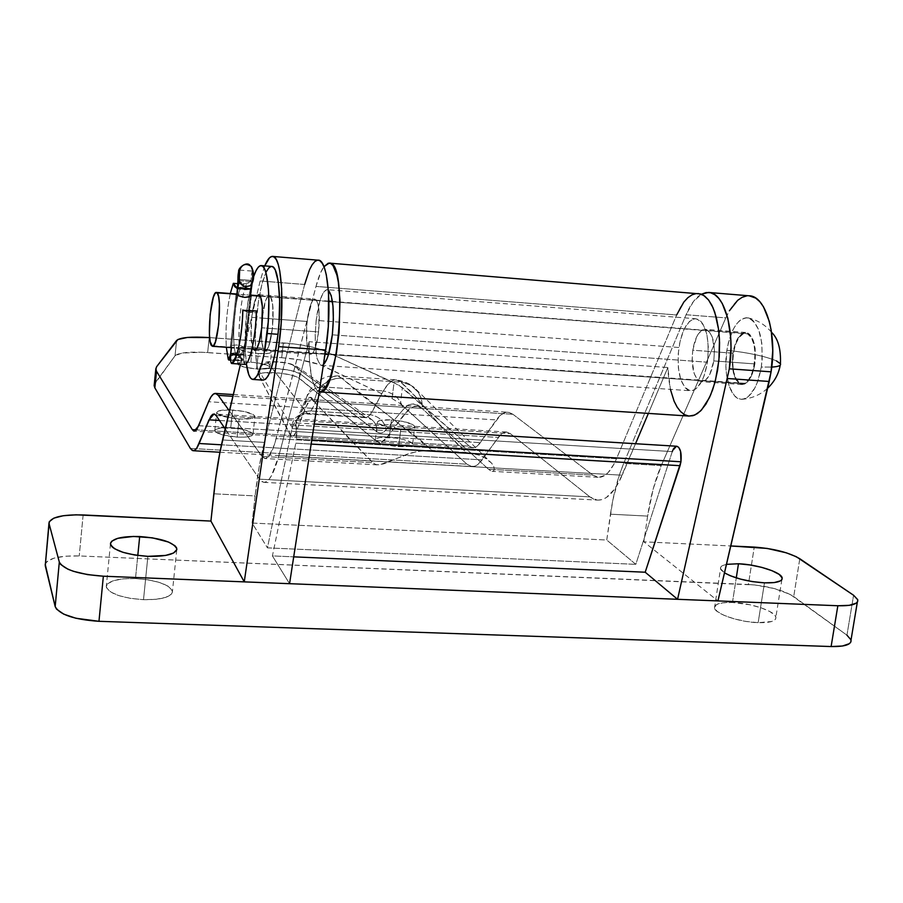 <?xml version="1.0" encoding="UTF-8"?>
<svg xmlns="http://www.w3.org/2000/svg" width="903" height="903" viewBox="0 0 903 903"><rect width="100%" height="100%" fill="white"/><g stroke="black" fill="none" stroke-linecap="round" stroke-linejoin="round"><path stroke-width="0.68" stroke-dasharray="4.51 3.39" d="M295.8 443.192L311.14 444.084L295.8 443.192L272.413 555.909L289.558 583.688L272.413 555.909L293.712 556.846L272.413 555.909L295.8 443.192M311.783 439.953L296.455 439.05L311.783 439.953M732.897 353.197C731.193 371.088 734.207 381.54 741.95 384.531C748.056 384.035 752.357 377.161 754.885 363.92L713.799 360.918C711.338 374.237 707.173 381.156 701.326 381.676C693.91 378.684 691.055 368.198 692.759 350.206L732.897 353.197L732.254 363.22L733.338 372.567L736.001 379.824L739.862 383.91L744.354 384.159L746.634 382.782L750.788 377.285L752.504 373.368L754.885 363.92L755.19 348.671L753.181 340.115L749.75 334.426L747.661 332.947L743.146 332.97L738.778 336.842L735.189 343.941L732.897 353.197L692.759 350.206L692.093 360.286L694.193 373.661L697.364 379.463L699.328 381.066L703.629 381.292L705.819 379.903L709.826 374.361L713.799 360.918L714.476 350.567L712.253 336.988L708.968 331.277L706.97 329.798L702.647 329.832L698.437 333.749L696.574 336.977L692.759 350.206C695.129 336.966 699.283 330.001 705.187 329.324C712.614 332.123 715.492 342.655 713.799 360.918L754.885 363.92C756.579 345.77 753.542 335.284 745.799 332.473C739.636 333.128 735.335 340.036 732.897 353.197M272.379 328.568C270.584 342.768 268.18 350.251 265.177 351.019C261.531 348.152 260.504 337.18 262.096 318.104L307.122 321.468C305.519 340.42 306.749 351.346 310.813 354.224C314.131 353.479 316.716 346.063 318.59 331.954L272.379 328.568L268.699 346.425L266.374 350.522L264.184 350.454L261.881 342.824L261.351 328.782L262.762 312.957L264.579 303.972L266.803 297.843L269.094 295.529L270.166 295.958L272.559 303.329L273.146 317.596L272.379 328.568L318.59 331.954L315.869 346.244L313.409 352.215L310.88 354.224L308.657 352.046L307.088 346.052L306.636 326.773L307.821 316.343L310.914 303.961L313.431 299.694L315.869 299.491L317.856 303.453L319.086 311.027L318.59 331.954C320.204 312.686 318.973 301.726 314.876 299.062C311.524 299.999 308.939 307.471 307.122 321.468L262.096 318.104C263.845 304.018 266.238 296.5 269.275 295.529C272.943 298.171 273.981 309.187 272.379 328.568L261.735 327.789L272.379 328.568L268.699 346.425L266.374 350.522L264.184 350.454L262.468 346.267L261.486 338.659L262.096 318.104C260.504 337.18 261.531 348.152 265.177 351.019C268.18 350.251 270.584 342.768 272.379 328.568C273.981 309.187 272.943 298.171 269.275 295.529C266.238 296.5 263.845 304.018 262.096 318.104L265.663 300.485L267.954 296.173L270.166 295.958L271.927 299.92L272.977 307.517L272.379 328.568M135.484 578.552L137.798 555.458L135.484 578.552L148.137 579.828L159.515 582.469L167.935 586.103L172.123 590.212L172.371 592.244L171.367 594.174L165.701 597.38L155.926 599.321L143.509 599.682C161.581 599.852 171.22 597.131 172.428 591.544C169.55 584.523 157.235 580.2 135.484 578.552C117.559 578.281 107.829 580.968 106.283 586.611C108.924 593.632 121.329 597.989 143.509 599.682L130.427 598.373L118.756 595.608L110.347 591.837L106.475 587.661L106.43 585.629L107.649 583.744L113.609 580.652L123.384 578.834L135.484 578.552M147.889 556.35L143.509 599.682L147.889 556.35M732.457 602.482L736.272 577.897L732.457 602.482L749.885 604.75L761.026 607.775L769.841 611.523L775 615.462L775.914 617.302L775.643 618.973L774.187 620.395L771.591 621.524L758.159 622.675C770.27 622.901 776.185 621.061 775.88 617.167C775.034 611.094 750.788 603.001 732.457 602.482C720.357 602.199 714.375 604.017 714.499 607.933C715.007 613.848 739.41 622.201 758.159 622.675L746.307 621.478L734.297 618.894L724.014 615.315L717.061 611.342L714.454 607.572L716.497 604.581L722.829 602.809L732.457 602.482M764.457 582.841L758.159 622.675L764.457 582.841M746.758 295.879L749.084 295.8C740.212 295.823 732.446 303.182 725.82 317.89L661.267 465.587L623.691 463.397L686.077 314.741L725.82 317.89L661.267 465.587L653.151 489.065L647.62 516.098L610.439 514.191C613.227 494.889 617.641 477.958 623.691 463.397L661.267 465.587C655.002 480.069 650.465 496.91 647.62 516.098L643.862 541.811L717.941 600.924L643.862 541.811L730.787 545.965L643.862 541.811L647.62 516.098L610.439 514.191L606.748 540.028L252.118 523.051L267.446 547.861L635.814 564.352L606.748 540.028L252.118 523.051L267.446 547.861L292.358 426.848L294.322 422.943L296.094 425.053L296.455 439.05C297.211 429.76 296.635 424.365 294.705 422.864L314.244 424.06M720.538 568.709L724.499 572.852L721.226 570.086L720.481 568.382L722.502 565.605L726.497 564.341C722.129 565.21 720.142 566.666 720.538 568.709L714.499 607.933M851.021 639.979L846.946 635.181L790.193 594.4L774.243 588.53L754.637 584.952L79.238 555.943L65.468 556.192L54.157 558.11L47.035 561.429L45.206 564.24M846.946 635.181L853.583 595.258L846.946 635.181L793.714 596.556C782.811 589.907 767.708 585.889 748.395 584.489L754.253 547.094L748.395 584.489L79.238 555.943C58.503 555.571 47.137 558.528 45.15 564.804M799.798 558.731L793.714 596.556L799.798 558.731M252.118 523.051L255.109 495.916L213.83 493.794L255.109 495.916L252.118 523.051M83.132 514.958L79.238 555.943L83.132 514.958M264.748 265.877L260.143 280.946L240.491 364.101L260.143 280.946L264.748 265.877M304.65 284.479L260.143 280.946L304.65 284.479L264.331 442.402L304.65 284.479C308.792 268.688 313.262 260.583 318.07 260.177L317.54 260.199M264.331 442.402L259.105 467.336L255.109 495.916C257.355 475.655 260.436 457.821 264.331 442.402L222.556 439.964L264.331 442.402M676.855 446.251L672.272 451.59L635.814 564.352L267.446 547.861L291.94 428.609L672.272 451.59L635.814 564.352L606.748 540.028L612.81 500.251L619.481 474.662L623.691 463.397L686.077 314.741C690.434 304.458 695.547 297.629 701.394 294.22L693.38 301.613L686.077 314.741L725.82 317.89L729.398 310.779M672.272 451.59L291.94 428.609L294.705 422.864M256.599 368.932C264.918 369.361 269.331 368.774 269.828 367.171C268.236 364.857 261.893 363.187 250.82 362.148L252.468 346.989C263.563 348.039 269.907 349.675 271.51 351.899C271.024 353.445 266.611 353.987 258.281 353.536L256.599 368.932L244.42 367.149L237.76 364.428L237.918 363.209L242.512 362.103L253.946 362.419L267.198 365.218L269.546 366.595L269.489 367.814L264.974 368.955L256.599 368.932L258.281 353.536L268.71 353.355L271.182 352.52L270.336 350.691L261.723 348.152L249.442 346.831L240.548 347.497L239.408 349.111L246.09 351.764L258.281 353.536C247.083 352.475 240.717 350.827 239.171 348.603C239.724 347.057 244.149 346.515 252.468 346.989L250.82 362.148C242.512 361.697 238.087 362.284 237.523 363.898C239.058 366.212 245.413 367.882 256.599 368.932M237.173 437.097C247.14 437.492 252.422 436.555 253.009 434.264C251.158 431.115 243.72 428.959 230.716 427.808L232.635 410.007C245.661 411.17 253.111 413.281 254.985 416.328C254.398 418.518 249.115 419.398 239.137 418.969L237.173 437.097L222.781 434.919L217.646 433.147L215.027 431.284L215.298 429.591L220.851 427.954L238.099 428.575L244.86 429.93L251.689 432.593L253.009 434.411L251.429 435.935L244.194 437.165L237.173 437.097L239.137 418.969L251.576 418.461L254.556 417.242L254.985 416.464L253.641 414.714L243.562 411.396L229.046 409.86L218.413 410.989L216.709 412.423L216.946 413.269L224.723 416.814L239.137 418.969C225.964 417.784 218.492 415.673 216.697 412.626C217.375 410.425 222.691 409.556 232.635 410.007L230.716 427.808C220.783 427.379 215.478 428.315 214.79 430.607C216.562 433.767 224.023 435.923 237.173 437.097M398.652 446.601C407.614 446.985 412.265 446.127 412.615 444.039C410.368 440.788 402.614 438.542 389.351 437.334L391.473 419.906C404.758 421.137 412.524 423.326 414.793 426.476C414.454 428.474 409.804 429.275 400.83 428.88L398.652 446.601L384.396 444.468L378.967 442.707L375.321 439.964L376.404 438.463L380.14 437.503L396.552 438.09L403.37 439.422L410.707 442.075L412.581 443.881L411.621 445.405L407.953 446.409L398.652 446.601L400.83 428.88L407.445 428.959L413.811 427.785L414.759 426.318L412.874 424.568L402.219 421.272L391.473 419.906L380.084 420.414L377.635 421.611L377.973 423.225L386.552 426.747L400.83 428.88C387.41 427.627 379.61 425.426 377.431 422.288C377.849 420.279 382.522 419.489 391.473 419.906L389.351 437.334C380.411 436.939 375.727 437.786 375.309 439.874C377.465 443.125 385.254 445.371 398.652 446.601M327.021 289.66C322.292 290.98 318.68 301.23 316.174 320.396L315.17 334.889L316.174 353.999L317.134 358.705L319.843 364.485L321.491 365.32L323.443 364.541L321.434 365.309C315.711 361.302 313.962 346.323 316.174 320.396L678.875 347.508C676.539 372.194 680.41 386.608 690.479 390.751C698.414 390.073 704.08 380.569 707.467 362.216L332.327 334.821L707.467 362.216L704.295 375.332L702.015 380.773L696.529 388.38L693.56 390.254L690.569 390.762L687.702 389.882L685.05 387.658L680.783 379.655L678.367 367.984L678.153 354.405L680.14 340.882L684.056 329.369L689.35 321.581L692.285 319.481L695.254 318.736L698.166 319.369L700.886 321.366L703.313 324.685L706.925 334.708L708.392 347.915L707.467 362.216C709.781 337.033 705.886 322.54 695.795 318.748C687.747 319.73 682.104 329.313 678.875 347.508L316.174 320.396L319.809 301.207L323.161 292.854L326.705 289.66L328.376 290.213L327.021 289.66L695.795 318.748M696.405 293.52L698.064 293.486C689.937 293.543 682.792 300.699 676.64 314.978L315.994 286.409C318.387 277.289 321.039 270.708 323.951 266.667L320.61 272.672L315.994 286.409L274.456 444.513L268.97 456.218L265.335 458.555L262.005 456.421L372.849 462.686L375.806 464.548L379.599 464.842L411.926 452.764L422.073 450.789L432.198 450.416L341.763 378.21L400.785 382.195L416.746 397.907L446.353 432.672L466.174 452.414L432.198 450.416L471.039 452.967L427.198 450.405L432.198 450.416L420.696 440.224L360.489 394.216L341.763 378.21L337.406 375.874C331.943 375.761 327.439 379.463 323.906 387.003L310.937 411L307.833 414.048L268.236 363.266C262.841 360.59 292.662 362.645 292.628 364.936L364.812 417.084L307.133 413.484L366.381 417.705L370.286 414.737L310.937 411L370.286 414.737L372.149 411.847L383.29 390.931L323.906 387.003L327.947 380.423L332.857 376.675L337.214 375.862L341.797 378.21L400.74 382.195L396.146 379.881L392.094 380.671L387.997 384.441L383.29 390.931L323.906 387.003L310.034 412.806L307.968 414.059L268.236 363.266L269.342 362.261L272.074 361.922L280.506 362.227L288.994 363.616L296.884 366.55L299.74 373.549L299.22 378.176C295.01 375.524 287.041 373.695 275.302 372.702L275.776 368.435L290.608 370.444L299.74 373.549L376.72 431.611C380.208 434.05 383.357 433.35 386.157 429.512L403.302 409.488L408.043 405.052L412.885 403.946L417.513 405.391L421.859 408.314L417.604 406.485L413.066 406.824L404.296 414.093L387.579 437.041L296.229 431.555L293.125 436.713L291.725 436.883L290.461 435.46L375.671 440.529L297.832 377.307L290.123 374.813L279.129 373.029L262.536 372.95L259.184 373.977L258.597 375.456L290.461 435.46L375.671 440.529L379.373 442.177L381.563 441.962L387.579 437.041L296.229 431.555L305.383 407.84L404.296 414.093L305.383 407.84L309.91 400.187L311.682 399.611L314.03 401.508L422.04 408.438L417.604 406.485L413.066 406.824L408.596 409.398L384.599 440.28L381.563 441.962L378.549 442.041L375.671 440.529L299.22 378.176L299.74 373.549C295.462 371.133 287.47 369.429 275.776 368.435L275.302 372.702C264.76 372.149 259.15 372.928 258.472 375.038L259.68 369.474L263.021 368.571L275.776 368.435C265.324 367.86 259.725 368.526 258.98 370.456L258.597 375.456L291.725 436.883L293.125 436.713L294.649 434.919L296.229 431.555L307.663 402.952L309.91 400.187L312.054 399.69L313.951 401.383L313.07 399.916L309.989 397.297L307.652 398.584L296.003 424.004C294.468 427.966 292.956 428.778 291.466 426.43L259.105 370.794L291.466 426.43C292.956 428.778 294.468 427.966 296.003 424.004L305.18 403.223C308.589 395.932 311.535 395.367 314.03 401.53M209.643 337.598L295.563 344.111L312.63 347.158L324.82 351.007L398.878 385.175L469.289 446.105L196.47 429.873L469.289 446.105L402.399 387.669L400.435 403.731L392.083 398.573L319.786 364.609L299.898 359.823L281.702 357.712L283.35 342.869L209.643 337.598M209.225 337.575L207.656 352.565L281.702 357.712L201.629 352.238L181.864 353.084L175.035 355.782L154.244 384.689L156.637 366.686L154.989 383.109L175.035 355.782L176.582 340.51L175.035 355.782C178.681 352.576 189.551 351.504 207.656 352.565L209.225 337.575M219.926 452.245L471.761 466.546L466.953 464.198L190.352 448.407L466.953 464.198L400.435 403.731L466.953 464.198L470.553 466.309L474.368 466.309L478.263 464.153L501.165 434.095L504.258 432.3L507.351 432.142L510.342 433.632L589.885 496.887L593.813 499.224L597.921 500.138L602.132 499.573L606.376 497.53L614.661 489.076L618.555 482.766L635.52 443.723L622.178 475.204L278.869 455.699L309.063 341.706L309.515 360.974L311.546 376.822L314.989 387.556L317.145 390.57L319.222 391.812C312.303 387.895 308.916 371.189 309.063 341.706L667.836 367.51L670.41 389.374M512.915 414.274L592.955 475.147L488.478 469.233L422.051 408.449L512.915 414.274L508.818 412.355L504.596 412.705L500.397 415.267L477.597 445.834L474.741 447.493L471.942 447.583L469.289 446.105L473.251 447.741L476.005 446.951L479.324 444.05L496.334 419.918L208.582 401.722L496.334 419.918C500.127 414.533 504.032 411.982 508.062 412.253L512.915 414.274L592.955 475.147L598.102 477.303C604.796 477.721 610.936 471.524 616.512 458.724L613.893 464.277L608.103 472.619L605.044 475.26L598.858 477.348L592.955 475.147L488.478 469.233L422.051 408.449L512.915 414.274M258.472 375.038L258.98 370.422C260.346 363.807 265.019 360.907 272.999 361.731C281.917 361.572 289.863 363.164 296.827 366.494L371.901 419.692C375.625 422.999 377.228 426.972 376.72 431.611L299.74 373.549L296.884 366.55L292.628 364.936L364.812 417.084L371.901 419.692C375.625 422.999 377.228 426.972 376.72 431.611C380.208 434.05 383.357 433.35 386.157 429.512C384.306 421.238 379.012 416.317 370.286 414.737C379.012 416.317 384.306 421.238 386.157 429.512L403.302 409.488C400.921 399.137 394.25 392.952 383.29 390.931C394.25 392.952 400.921 399.137 403.302 409.488C409.714 402.501 415.967 402.151 422.04 408.449L422.232 404.533L422.04 408.449L314.03 401.508L317.055 392.06L323.387 384.328L330.261 380.152L336.966 378.368L341.763 378.21L336.255 378.459L331.096 379.813L323.477 384.238L317.055 392.06L314.03 401.519L232.872 396.315L314.03 401.519L372.849 462.686L262.005 456.421L229.407 410.967L262.005 456.421L264.895 458.532C268.744 458.792 272.503 452.166 276.16 438.644L616.512 458.724L676.64 314.978L616.512 458.724L276.16 438.644L315.994 286.409L676.64 314.978M263.574 482.326L597.176 500.081L589.885 496.887L259.488 479.166L225.174 428.857L259.488 479.166L261.667 481.513L264.003 482.36L266.453 481.671L268.97 479.437L271.521 475.655L278.869 455.699C273.869 473.906 268.767 482.778 263.574 482.326L259.488 479.166L589.885 496.887L510.342 433.632L506.651 432.029L502.96 432.853L499.336 435.935L482.134 459.864L221.449 444.807L482.134 459.864C478.669 464.639 475.215 466.874 471.761 466.546M597.176 500.081C606.218 500.725 614.548 492.428 622.178 475.204L278.869 455.699L309.063 341.706L667.836 367.51L648.377 413.405L667.836 367.51C669.371 396.575 676.437 412.761 689.045 416.069M314.03 401.519L348.377 437.899L372.849 462.686L375.806 464.548L379.599 464.842L384.418 463.611L407.039 454.243L416.972 451.59L427.198 450.405L471.039 452.967L475.61 453.927L483.59 456.963L491.593 463.115L493.952 467.009L494.291 469.853L493.162 471.242L491.097 471.039L488.478 469.233L491.097 471.039L493.162 471.242L494.291 469.853L493.952 467.009L491.808 463.386L486.841 458.905L479.809 455.27L466.174 452.414C435.618 424.85 424.602 402.636 400.785 382.195L405.391 382.974L411.441 385.604L418.349 392.308L411.17 385.423L395.807 379.836C391.868 379.813 387.692 383.515 383.29 390.931L370.286 414.737L366.178 417.683L364.812 417.084L371.901 419.692L366.392 417.705L307.968 414.059C300.349 412.727 294.231 422.751 296.015 421.385L296.003 424.004L296.41 420.832C298.803 414.308 303.645 411.034 310.937 411C303.645 411.034 298.803 414.308 296.41 420.832L305.688 399.239L305.18 403.223L305.688 399.239C308.679 391.089 314.752 387.015 323.906 387.003C314.752 387.015 308.679 391.089 305.688 399.239C308.352 393.9 305.812 395.187 314.176 384.701C326.784 374.26 329.223 376.63 337.214 375.862L395.627 379.813C403.844 381.032 410.086 383.685 414.364 387.759M198.739 425.708L480.407 442.628L198.739 425.708M219.452 420.459L498.163 437.436L219.452 420.459M216.088 415.527L510.342 433.632L216.088 415.527M392.083 398.573L394.024 382.658L402.399 387.669L400.435 403.731L392.083 398.573L323.105 365.975L324.82 351.007L394.024 382.658L392.083 398.573M281.702 357.712L283.35 342.869C301.433 344.359 315.249 347.068 324.82 351.007L323.105 365.975C313.555 361.922 299.751 359.168 281.702 357.712M307.133 413.484C298.521 413.743 293.306 418.055 291.466 426.43C293.306 418.055 298.521 413.743 307.133 413.484M268.236 363.266C263.202 363.39 260.166 365.907 259.105 370.794C260.166 365.907 263.202 363.39 268.236 363.266M422.232 404.533L421.374 398.878L418.36 392.297L420.979 397.659L422.232 404.533M251.971 349.077L238.482 347.994L245.718 348.344L251.226 296.116L245.605 348.152L241.225 345.883L236.846 344.98L232.827 345.285L230.558 346.368L230.457 347.079L233.651 347.79M252.084 348.603L245.605 348.152L241.225 345.883L236.846 344.98L232.827 345.285L230.355 346.854L236.078 294.31L230.457 347.079L211.595 345.759L231.552 347.553M776.478 360.907C765.134 356.2 748.598 352.644 726.881 350.251C730.866 328.884 737.875 318.07 747.898 317.833C759.513 323.06 763.983 339.472 761.319 367.069L771.738 367.092L761.319 367.069L757.549 381.935L754.829 388.087L748.271 396.654L744.704 398.754L741.115 399.295L737.672 398.257L734.478 395.717L729.319 386.608L726.373 373.402L725.877 365.85L726.881 350.251L728.36 342.768L732.988 329.764L735.99 324.73L739.297 320.949L742.808 318.578L746.375 317.721L749.874 318.432L753.17 320.7L758.599 329.561L761.793 343.016L762.2 358.954L761.319 367.069C757.538 387.048 751.07 397.794 741.894 399.307C730.527 400.187 722.897 374.406 726.881 350.251C748.598 352.644 765.134 356.2 776.478 360.907L780.429 363.74L780.203 365.184M244.747 348.569L742.018 383.583C754.998 386.055 760.326 338.253 747.515 333.873L332.485 301.771L745.72 333.41C732.807 331.378 727.502 377.781 739.997 382.996L328.647 354.01M325.103 353.75L256.554 348.919M260.369 296.195L328.929 301.5L260.369 296.195M250.165 295.089L249.205 294.988L250.165 295.089M248.043 294.92L246.711 294.875L248.043 294.92M245.266 294.829L242.23 294.671L245.266 294.829M240.785 294.536L242.23 294.671L240.785 294.536M238.279 294.22L239.442 294.378L238.279 294.22M739.997 382.996L744.332 383.222L748.621 379.666L752.188 372.815L754.479 363.728L755.111 353.807L754.005 344.641L751.33 337.632L747.515 333.873L745.37 333.399L743.169 333.884L738.947 337.62L735.493 344.461L733.292 353.389L732.66 363.051L733.71 372.059L736.272 379.068L739.997 382.996M230.355 346.854L236.146 294.006M251.734 317.337L262.096 318.104L251.734 317.337L254.183 303.182L257.276 295.608C254.872 298.995 253.021 306.23 251.734 317.337C250.3 332.857 250.831 343.479 253.314 349.179L251.09 337.914L251.734 317.337M246.7 312.077C248.269 297.809 250.515 286.161 253.438 277.119L249.691 291.951L246.7 312.077L256.926 312.844L246.7 312.077L245.074 344.066L246.293 363.548C244.544 349.077 244.679 331.909 246.7 312.077M271.114 266.475L271.611 266.441C265.347 268.642 260.448 284.106 256.926 312.844C253.201 345.488 256.226 380.118 263.224 380.129L261.08 378.797L257.626 370.004L255.662 354.416L255.425 334.415L258.269 302.426L261.926 284.163L266.419 271.51M241.304 360.116C236.383 346.571 239.577 299.175 246.384 284.366L237.963 283.711L246.384 284.366C239.577 299.175 236.383 346.571 241.304 360.116L228.222 359.213L241.304 360.116L241.609 360.748L240.661 357.024L235.739 354.1L236.191 352.813L243.844 354.563C243.246 359.225 242.501 361.279 241.609 360.748L240.051 356.075L235.672 353.976C231.552 342.519 234.283 301.963 240.006 289.411L237.557 288.802L240.006 289.411C234.283 301.963 231.552 342.519 235.672 353.976L240.661 357.024L241.609 360.748L228.527 359.846L241.891 360.918L243.844 354.563L236.191 352.813L230.728 353.299M230.333 355.748L235.672 353.976L230.333 355.748M230.299 293.52C226.653 311.264 225.321 329.189 226.326 347.271C225.321 329.189 226.653 311.264 230.299 293.52M235.119 358.333L238.663 357.565C243.787 353.175 246.982 338.015 248.269 312.099L256.317 310.948L253.28 311.964L248.269 312.099C246.982 338.015 243.787 353.175 238.663 357.565L235.119 358.333M252.23 283.271L243.957 354.698C243.505 360.15 243.754 363.378 244.724 364.383C243.754 363.378 243.505 360.15 243.957 354.698L230.807 353.784L244.013 354.834L238.471 355.545L238.64 357.565L238.471 355.545L236.405 355.33L244.013 354.823L251.068 288.847L252.524 281.691L252.908 271.216L251.045 266.261M244.871 364.394C244.566 360.466 242.489 358.186 238.663 357.565C242.489 358.186 244.566 360.466 244.871 364.394M237.929 280.393L243.325 283.835L243.234 287.131L237.76 287.425M230.649 353.524L236.191 352.813L235.796 354.145L230.22 356.346L236.247 354.032L239.69 355.692L241.214 358.401M237.692 287.504L243.234 287.131L250.944 288.734L237.861 287.718L250.944 288.734L251.158 280.404L239.611 279.49L251.158 280.404L250.944 288.734L243.234 287.131L243.325 283.835L248.235 283.045L251.158 280.404L248.822 282.763L244.047 283.858L239.95 282.887L237.895 280.111M239.272 280.641L252.524 281.691L239.272 280.641M252.908 271.216L252.738 271.137C251.621 272.367 251.09 275.46 251.158 280.404C251.136 274.93 251.711 271.871 252.908 271.216M251.068 288.847L237.85 287.82L251.068 288.847M237.083 294.999L231.461 347.632L237.083 294.999M231.337 347.621L236.958 294.931L231.337 347.621M250.944 288.734L243.844 354.563L230.818 353.66L243.844 354.563L250.944 288.734M242.851 310.463L248.269 312.099L242.794 310.293M246.135 285.777L243.855 288.565L240.006 289.411L244.465 288.147L246.384 284.366M741.95 384.531L701.326 381.676M254.714 350.285L310.813 354.224M176.762 549.803L172.428 591.544M781.874 579.624L775.88 617.167M857.726 599.761L857.342 602.109M110.459 543.832L106.283 586.611M258.777 294.717L314.876 299.062M745.799 332.473L705.187 329.324M269.828 367.171L271.51 351.899M253.009 434.264L254.985 416.328M412.615 444.039L414.793 426.476M321.434 365.309L690.479 390.751M379.373 442.177L292.098 436.996M311.682 399.611L416.791 406.373M377.375 464.864L264.895 458.532M598.102 477.303L492.112 471.332M233.29 394.566L508.062 412.253M472.709 447.719L194.405 431.205M506.651 432.029L214.045 413.969M375.309 439.874L377.431 422.288M214.79 430.607L216.697 412.626M237.523 363.898L239.171 348.603M416.023 389.328L491.808 463.386M251.384 295.868L245.718 348.344M771.501 332.259C765.281 324.82 757.414 320.023 747.898 317.833M745.72 333.41L332.428 301.421M328.918 301.15L260.177 295.834M250.458 295.078L249.115 294.976M742.018 383.583L328.511 354.473M325.035 354.224L256.215 349.382M741.894 399.307C751.759 398.528 760.337 394.848 767.629 388.256M246.158 285.698C239.464 298.633 236.755 349.405 241.225 358.48L240.695 357.069C241.519 356.764 239.882 355.793 235.796 354.145C231.732 354.981 229.881 355.85 230.22 356.764M235.04 358.457L238.64 357.565C243.167 359.36 244.984 360.816 244.103 361.956L244.013 354.823L250.278 296.703M252.366 282.842L252.095 283.587M239.509 270.076L252.738 271.137M251.587 266.882L250.075 265.448M236.902 294.897L231.281 347.621M230.626 360.15L241.891 360.918"/><path stroke-width="1.35" d="M45.206 564.24L55.173 606.579L56.562 609.164L63.763 614.164L75.875 618.25L98.969 621.309L103.36 576.204L244.25 581.871L210.918 521.076L76.033 514.812L63.221 515.737L53.808 518.153L49.259 521.72L49.101 523.774L59.316 562.072L60.727 564.499L67.973 569.229L73.549 571.339L87.535 574.613L103.36 576.204L677.566 599.299L645.205 572.22L680.049 465.688L311.14 444.084L680.049 465.688L680.952 461.772L311.783 439.953L680.952 461.772L680.591 451.432L678.717 447.346L676.719 446.24M48.988 522.961L45.252 565.684L48.988 522.961C50.952 517.103 62.33 514.439 83.132 514.958L210.918 521.076L213.83 493.794C216.009 473.42 218.921 455.484 222.556 439.964L240.491 364.101L219.982 451.951L215.591 479.064L210.918 521.076L244.25 581.871L289.558 583.688L325.69 349.992L289.558 583.688L717.941 600.924L769.209 381.472L727.491 378.504L769.209 381.472L771.083 371.833L729.308 368.808L677.566 599.299L837.849 605.744L849.249 605.337L856.202 603.181L857.658 601.545L857.692 599.626L853.583 595.258L796.254 556.688L786.253 552.794L767.087 548.414L730.787 545.965L754.253 547.094C773.611 548.55 788.804 552.433 799.798 558.731L853.583 595.258L857.726 599.761C858.301 604.062 851.676 606.048 837.849 605.744L831.11 646.548L842.488 646.017L849.452 643.636L850.919 641.875L850.976 639.832L846.946 635.181M139.694 536.54C161.524 538.256 173.907 542.398 176.841 548.979C175.667 554.194 166.017 556.654 147.889 556.35L134.761 555.018L123.034 552.343L114.568 548.742L111.995 546.789L110.651 544.814L110.595 542.917L111.803 541.157L117.762 538.323L133.441 536.438L152.404 537.838L168.522 542.048L175.001 545.784L176.525 547.726L176.796 549.634L173.557 553.031L165.678 555.424L147.889 556.35C125.63 554.577 113.146 550.412 110.459 543.832C111.961 538.572 121.713 536.134 139.694 536.54L137.798 555.458L139.694 536.54M738.473 563.765C756.849 564.398 781.242 572.152 782.156 577.841C782.495 581.487 776.603 583.157 764.457 582.841L752.56 581.634L740.494 579.105L730.155 575.685L724.499 572.852C734.466 578.338 747.786 581.667 764.457 582.841L774.277 582.57L780.497 580.843L781.942 579.523L782.19 577.965L779.176 574.398L771.986 570.685L761.748 567.366L750.009 564.951L738.473 563.765L736.272 577.897L738.473 563.765L726.497 564.341L738.473 563.765M857.342 602.109L851.021 639.979C851.54 644.573 844.903 646.762 831.11 646.548L98.969 621.309L103.36 576.204C78.437 574.387 63.752 569.68 59.316 562.072L55.173 606.579L45.252 565.684L49.101 523.774L59.316 562.072L55.173 606.579C59.542 614.683 74.148 619.593 98.969 621.309L831.11 646.548L837.849 605.744L717.941 600.924L771.083 371.833C777.381 334.392 765.586 295.495 749.106 295.8L755.698 298.08L759.818 301.681L763.532 306.873L769.322 321.468L771.23 330.487L772.754 350.703L771.083 371.833L729.308 368.808L730.99 347.553L730.674 337.124L727.807 318.183L722.287 303.521L718.743 298.317L714.815 294.705L710.605 292.764L706.236 292.538L701.394 294.22L708.483 292.448C724.296 292.064 735.482 331.13 729.308 368.808L677.566 599.299L645.205 572.22L293.712 556.846L645.205 572.22L680.952 461.772C681.742 452.956 680.377 447.775 676.855 446.251L314.244 424.06M244.25 581.871L278.655 346.65L281.172 323.127L281.668 288.858L279.772 271.013L278.237 264.477L276.386 259.804L274.275 257.107L271.972 256.429L269.546 257.761L264.748 265.877C267.344 259.59 269.907 256.429 272.446 256.407C281.386 254.827 285.122 304.627 278.655 346.65L325.69 349.992L328.286 326.615L328.545 292.538L326.299 274.772L324.549 268.259L322.45 263.597L320.091 260.888L318.07 260.177C327.947 258.687 332.496 308.25 325.69 349.992L278.655 346.65L244.25 581.871M317.54 260.199L314.876 261.498L312.178 264.726L309.515 269.749L304.65 284.479M729.398 310.779L737.672 300.327L742.164 297.301L746.758 295.879M676.166 446.296L673.615 448.543L672.272 451.59M328.511 354.473L332.327 334.821C334.449 311.354 333.139 296.489 328.376 290.213L331.209 295.597L332.97 305.982L333.365 319.786L332.327 334.821C330.306 350.68 327.337 360.59 323.443 364.541L326.83 359.18L328.511 354.473L325.035 354.224M156.637 366.686L177.914 339.494L187.429 337.462L209.225 337.575C191.109 336.469 180.228 337.44 176.582 340.51L156.637 366.686L155.801 368.887L156.524 371.257L154.853 387.872L190.352 448.407L192.328 450.495L194.484 450.394L196.775 448.057L210.839 416.272L212.668 414.319L214.429 414.071L216.088 415.527L225.174 428.857L216.088 415.527L214.034 413.969L209.022 419.827L219.452 420.459L209.022 419.827L199.123 443.508C196.978 448.554 194.946 450.947 193.005 450.71L190.352 448.407L154.853 387.872L156.524 371.257L155.801 369.101L156.637 366.686M196.47 429.873L192.305 429.625L156.524 371.257L192.305 429.625L196.47 429.873M154.153 385.637L154.853 387.872L154.153 385.637L155.801 369.101M319.222 391.812L322.032 391.383L324.64 389.091L329.809 379.305L336.334 353.818L339.088 332.417L339.979 300.056L338.32 282.075L336.875 274.986L333.015 265.584L330.712 263.495L328.24 263.202L323.951 266.667L329.223 263.1C348.66 259.85 338.478 397.862 319.73 391.902L319.222 391.812M229.407 410.967L218.233 395.367L215.952 393.505L213.537 394.001L211.054 396.778L208.582 401.722L197.023 429.106L195.353 430.9L193.761 431.07L192.305 429.625L194.179 431.182L198.739 425.708L208.582 401.722C210.93 396.033 213.243 393.268 215.524 393.426L218.233 395.367L232.872 396.315L218.233 395.367L229.407 410.967M635.52 443.723L648.377 413.405L635.52 443.723M670.41 389.374L674.123 401.248L677.16 407.151L680.659 411.678L684.53 414.669L688.673 416.035L692.973 415.685L697.319 413.63L701.586 409.894L709.374 397.76L712.659 389.69L715.402 380.569L718.912 360.297L719.465 339.37L718.607 329.46L714.758 312.178L711.891 305.327L708.505 299.92L704.724 296.105L700.649 293.96L329.516 263.134M696.405 293.52L692.104 294.784L687.872 297.674L683.808 302.099L676.64 314.978M319.978 391.913L689.045 416.069L694.757 415.053L700.468 411.057L705.864 404.217L710.672 394.837L714.645 383.38L717.546 370.422L719.228 356.64L719.589 342.756L718.619 329.516L716.372 317.608L712.986 307.641L708.641 300.101L703.595 295.326L698.087 293.486M221.449 444.807L199.123 443.508L221.449 444.807M251.237 296.105L244.916 297.38L239.193 296.003L236.146 294.006M235.965 294.152L217.149 292.854C222.42 296.895 217.86 348.355 212.431 346.289L210.196 341.718L209.428 334.347L210.139 314.402L213.311 297.279L215.286 293.08L217.149 292.854L218.605 296.681L219.418 304.04L218.707 324.459L215.445 341.797L213.435 345.804L211.595 345.759C206.505 340.747 210.986 290.924 216.404 292.448L236.078 294.31L240.48 296.466L244.916 297.38L249.973 296.827L251.294 295.495L260.369 296.195L250.447 295.146L251.384 295.868M236.439 347.903L238.482 347.994L236.439 347.903M233.651 347.79L212.465 346.3M231.552 347.553L233.109 347.745M771.738 367.092C778.375 366.686 781.276 365.568 780.429 363.74C781.276 365.568 778.375 366.686 771.738 367.092M328.647 354.01L325.103 353.75M256.554 348.919L252.084 348.603M328.929 301.5L332.485 301.771L328.929 301.5M776.478 360.907L780.429 363.74C781.005 348.897 778.025 338.411 771.501 332.259M254.725 350.285L256.983 348.231L259.195 342.203L261.735 327.789C263.337 308.374 262.344 297.347 258.777 294.717L257.276 295.608L258.597 294.717L260.572 296.613L262.367 306.715L261.735 327.789C259.951 342 257.603 349.506 254.669 350.274L253.314 349.179L254.669 350.274M267.209 333.512L278 334.291C281.962 300.281 278.485 265.55 271.611 266.441L273.316 267.175L275.313 270.065L278.327 281.996L279.648 300.575L279.027 322.879L278 334.291L267.209 333.512C263.507 362.746 258.676 378.052 252.716 379.429C249.826 378.865 247.682 373.571 246.293 363.548L248.788 374.677L250.616 378.097L252.705 379.429L254.962 378.571L257.31 375.524L261.915 363.288L263.981 354.552L268.225 322.078L268.88 299.751L268.484 289.773L266.351 274.207L264.703 269.207L262.773 266.317L260.628 265.617L258.348 267.096L256.034 270.674L253.438 277.119C256 269.5 258.551 265.651 261.114 265.584C267.807 264.681 271.137 299.446 267.209 333.512M263.224 380.129C269.331 378.763 274.264 363.48 278 334.291L274.738 355.297L270.336 371.088L267.931 376.235L265.527 379.271L263.213 380.129L252.874 379.441M271.114 266.475L268.789 267.943L266.419 271.51M228.222 359.213L230.333 355.748L228.222 359.213L226.326 347.271L228.222 359.213M237.557 288.802L233.324 283.339L230.299 293.52L233.324 283.339L237.963 283.711L233.324 283.339L234.622 286.544L237.557 288.802M231.665 363.491L235.119 358.333L231.665 363.491L244.871 364.394C249.86 364.383 255.944 336.469 256.317 310.948C255.944 336.469 249.86 364.383 244.871 364.394L231.665 363.491C236.496 363.469 242.444 335.498 242.862 309.932C242.444 335.498 236.496 363.469 231.665 363.491L231.586 363.491C230.604 362.645 230.344 359.405 230.807 353.784C230.333 359.631 230.626 362.859 231.665 363.491M236.405 355.33L230.807 353.784L236.405 355.33M251.045 266.261C245.808 262.987 242.015 264.286 239.667 270.155C242.015 264.286 245.808 262.987 251.045 266.261L252.908 271.216L252.343 282.91L250.108 285.743L246.158 286.59L245.582 289.434L251.113 288.96L245.582 289.434L246.158 286.59L249.939 285.833L252.23 283.271M237.76 287.425L237.929 280.393M228.527 359.846L230.22 356.346L228.527 359.846C229.385 360.376 230.107 358.31 230.694 353.649L231.337 347.621L230.694 353.649L228.527 359.846M237.895 280.111L237.963 279.354L239.611 279.49L237.963 279.354C237.952 273.869 238.516 270.81 239.667 270.155L239.272 280.641C239.972 283.993 242.264 285.969 246.158 286.59C242.264 285.969 239.972 283.993 239.272 280.641L237.85 287.82L245.582 289.434L237.85 287.82L239.272 280.641L239.509 270.076C238.426 271.306 237.907 274.41 237.963 279.354L237.692 287.504M237.85 287.82L237.083 294.999L237.85 287.82M231.461 347.632L230.807 353.784L231.461 347.632M236.958 294.931L237.737 287.707L236.958 294.931M230.728 353.299L231.281 347.621M242.794 310.293L256.317 310.948L242.851 310.463M176.841 548.979L176.762 549.803M782.156 577.841L781.874 579.624M272.729 256.429L318.07 260.177M709.036 292.493L749.106 295.8M215.535 393.426L233.29 394.566M193.344 450.732L219.926 452.245M332.428 301.421L328.918 301.15M260.177 295.834L250.458 295.078M236.541 294.006L216.404 292.448M256.215 349.382L251.971 349.077M767.629 388.256C774.469 381.676 778.668 373.989 780.203 365.184M261.317 265.606L271.611 266.441M252.095 283.587L250.278 296.703M250.075 265.448C246.925 260.967 238.245 267.694 238.595 271.34L236.902 294.897M251.587 266.882C254.059 272.661 254.319 277.989 252.366 282.842M235.04 358.457L234.182 359.552C238.99 352.791 242.422 329.234 242.794 310.101M244.792 364.394L231.597 363.491M230.22 356.764L230.649 353.524M228.786 360.015L230.626 360.15"/></g></svg>
